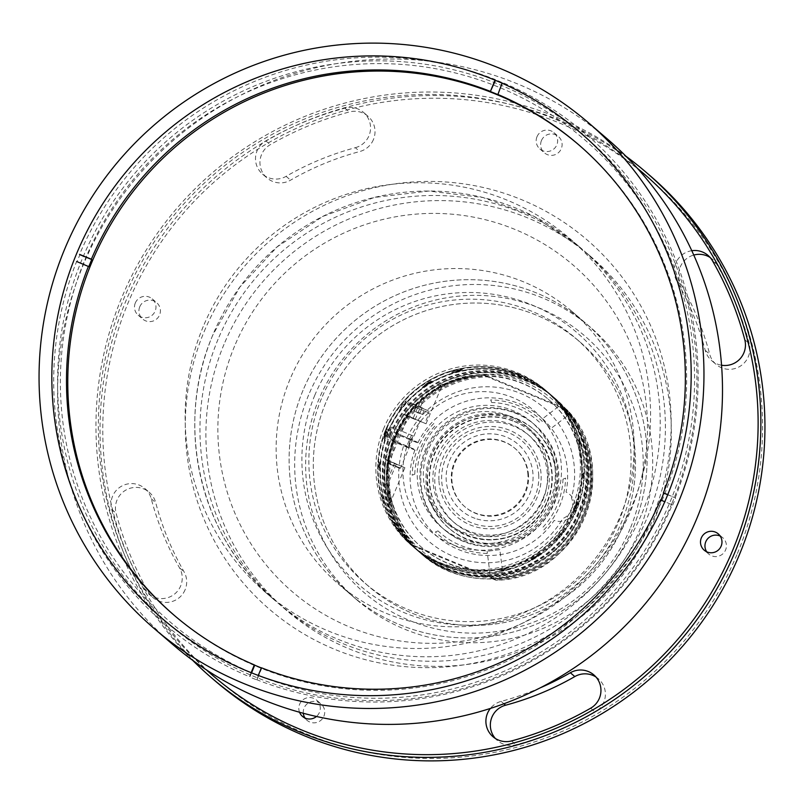 <?xml version="1.0" encoding="UTF-8"?>
<svg xmlns="http://www.w3.org/2000/svg" width="804" height="804" viewBox="0 0 804 804"><rect width="100%" height="100%" fill="white"/><g stroke="black" fill="none" stroke-linecap="round" stroke-linejoin="round"><path stroke-width="0.6" stroke-dasharray="4.02 3.01" d="M254.838 674.114A317.942 316.495 -49.3 0 0 669.913 502.329A317.942 316.495 -49.3 0 0 500.118 87.736A317.942 316.495 -49.3 0 0 85.043 259.521A317.942 316.495 -49.3 0 0 254.838 674.114M185.101 589.774A20.512 20.422 130.7 0 1 148.469 592.176A328.203 326.705 130.7 0 1 116.118 513.183A20.512 20.422 130.7 0 1 149.273 492.319A20.512 20.422 130.7 0 1 155.695 502.58A287.179 285.872 -49.3 0 0 183.995 571.704A20.512 20.422 130.7 0 1 185.101 589.774M144.027 588.357A20.512 20.422 -49.3 0 0 180.659 585.955A20.512 20.422 -49.3 0 0 179.553 567.885A287.179 285.872 130.7 0 1 151.242 498.751A20.512 20.422 -49.3 0 0 120.62 486.742A20.512 20.422 -49.3 0 0 111.676 509.354A328.203 326.705 -49.3 0 0 144.027 588.357L148.469 592.176M373.428 139.574A20.512 20.422 130.7 0 1 359.77 151.524A287.179 285.872 -49.3 0 0 290.556 180.166A20.512 20.422 130.7 0 1 267.039 177.985A20.512 20.422 130.7 0 1 270.255 144.7A328.203 326.705 130.7 0 1 349.348 111.967A20.512 20.422 130.7 0 1 373.428 139.574M355.318 147.695A20.512 20.422 -49.3 0 0 363.478 112.369A20.512 20.422 -49.3 0 0 344.896 108.148A328.203 326.705 -49.3 0 0 265.812 140.881A20.512 20.422 -49.3 0 0 262.586 174.166A20.512 20.422 -49.3 0 0 286.113 176.337A287.179 285.872 130.7 0 1 355.318 147.695L359.77 151.524M710.123 257.481A20.512 20.422 130.7 0 1 716.887 264.556A328.203 326.705 130.7 0 1 749.238 343.549A20.512 20.422 130.7 0 1 716.083 364.413A20.512 20.422 130.7 0 1 709.671 354.152A287.179 285.872 -49.3 0 0 681.36 285.028A20.512 20.422 130.7 0 1 693.762 255.059M691.792 250.707A20.512 20.422 -49.3 0 0 676.908 281.209A287.179 285.872 130.7 0 1 705.219 350.333A20.512 20.422 -49.3 0 0 721.56 365.227M720.213 536.087A10.774 10.723 130.7 0 1 725.59 549.966A10.774 10.723 130.7 0 1 706.706 551.795M595.955 676.998A20.512 20.422 130.7 0 1 595.101 712.032A328.203 326.705 130.7 0 1 516.007 744.765A20.512 20.422 130.7 0 1 495.344 738.474M303.309 713.279A10.774 10.723 130.7 0 1 321.007 703.932A10.774 10.723 130.7 0 1 323.901 716.213A10.774 10.723 130.7 0 1 305.017 718.042M299.55 712.254A10.774 10.723 130.7 0 1 316.565 700.103A10.774 10.723 130.7 0 1 316.444 716.485M736.906 554.67A330.766 329.258 130.7 0 1 305.088 733.379A330.766 329.258 130.7 0 1 128.449 302.063A330.766 329.258 130.7 0 1 560.267 123.354A330.766 329.258 130.7 0 1 736.906 554.67M649.763 175.413A333.328 331.811 -49.3 0 0 125.906 300.927A333.328 331.811 -49.3 0 0 215.231 680.998M192.598 660.265A333.328 331.811 130.7 0 1 121.826 297.42A333.328 331.811 130.7 0 1 625.864 156.157M637.371 168.287A330.766 329.258 -49.3 0 0 123.997 298.244A330.766 329.258 -49.3 0 0 206.316 669.822M541.464 140.529A10.774 10.723 130.7 0 1 558.388 136.469A10.774 10.723 130.7 0 1 561.272 148.75A10.774 10.723 130.7 0 1 544.348 152.8A10.774 10.723 130.7 0 1 541.464 140.529M537.012 136.7A10.774 10.723 130.7 0 1 553.936 132.65A10.774 10.723 130.7 0 1 556.82 144.921A10.774 10.723 130.7 0 1 539.896 148.981A10.774 10.723 130.7 0 1 537.012 136.7M139.765 306.766A10.774 10.723 130.7 0 1 156.7 302.706A10.774 10.723 130.7 0 1 159.584 314.987A10.774 10.723 130.7 0 1 142.66 319.047A10.774 10.723 130.7 0 1 139.765 306.766M135.323 302.937A10.774 10.723 130.7 0 1 152.247 298.887A10.774 10.723 130.7 0 1 155.132 311.168A10.774 10.723 130.7 0 1 138.208 315.218A10.774 10.723 130.7 0 1 135.323 302.937M203.241 326.524A233.331 232.266 -49.3 0 0 265.762 592.578A233.331 232.266 -49.3 0 0 632.457 504.721A233.331 232.266 -49.3 0 0 569.935 238.667A233.331 232.266 -49.3 0 0 203.241 326.524M607.311 138.931A333.328 331.811 -49.3 0 0 83.455 264.446A333.328 331.811 -49.3 0 0 172.78 644.517M672.043 503.113A320.505 319.047 -49.3 0 0 586.166 137.665A320.505 319.047 -49.3 0 0 82.46 258.345A320.505 319.047 -49.3 0 0 168.348 623.803A320.505 319.047 -49.3 0 0 672.043 503.113M540.378 687.772A287.179 285.872 130.7 0 1 501.143 701.389A20.512 20.422 -49.3 0 0 490.38 708.435M234.577 346.122A215.382 214.397 -49.3 0 0 349.599 626.979A215.382 214.397 -49.3 0 0 630.778 510.61A215.382 214.397 -49.3 0 0 515.756 229.753A215.382 214.397 -49.3 0 0 234.577 346.122M224.004 344.373A233.331 232.266 -49.3 0 0 286.525 610.417A233.331 232.266 -49.3 0 0 653.22 522.56A233.331 232.266 -49.3 0 0 590.699 256.506A233.331 232.266 -49.3 0 0 224.004 344.373M218.065 339.268A233.331 232.266 -49.3 0 0 280.596 605.322A233.331 232.266 -49.3 0 0 647.29 517.464A233.331 232.266 -49.3 0 0 584.759 251.411A233.331 232.266 -49.3 0 0 218.065 339.268M290.063 379.136A179.483 178.669 -49.3 0 0 338.152 583.794A179.483 178.669 -49.3 0 0 620.226 516.208A179.483 178.669 -49.3 0 0 572.136 311.56A179.483 178.669 -49.3 0 0 290.063 379.136M303.038 390.292A179.483 178.669 -49.3 0 0 351.127 594.95A179.483 178.669 -49.3 0 0 633.2 527.364A179.483 178.669 -49.3 0 0 585.111 322.705A179.483 178.669 -49.3 0 0 303.038 390.292A179.483 178.669 -49.3 0 0 351.127 594.95A179.483 178.669 -49.3 0 0 633.2 527.364A179.483 178.669 -49.3 0 0 585.111 322.705A179.483 178.669 -49.3 0 0 303.038 390.292M308.595 395.076A179.483 178.669 -49.3 0 0 356.695 599.724A179.483 178.669 -49.3 0 0 638.768 532.137A179.483 178.669 -49.3 0 0 590.669 327.489A179.483 178.669 -49.3 0 0 308.595 395.076M630.075 528.861A169.232 168.458 130.7 0 1 409.146 620.296A169.232 168.458 130.7 0 1 318.766 399.628A169.232 168.458 130.7 0 1 539.695 308.193A169.232 168.458 130.7 0 1 630.075 528.861M325.841 402.563A161.534 160.8 -49.3 0 0 412.11 613.201A161.534 160.8 -49.3 0 0 622.999 525.927A161.534 160.8 -49.3 0 0 536.73 315.289A161.534 160.8 -49.3 0 0 325.841 402.563A161.534 160.8 -49.3 0 0 369.126 586.749A161.534 160.8 -49.3 0 0 622.999 525.927A161.534 160.8 -49.3 0 0 579.714 341.74A161.534 160.8 -49.3 0 0 325.841 402.563M314.826 395.186A166.669 165.905 -49.3 0 0 403.829 612.517A166.669 165.905 -49.3 0 0 621.412 522.469A166.669 165.905 -49.3 0 0 532.409 305.138A166.669 165.905 -49.3 0 0 314.826 395.186M578.79 144.851A310.254 308.837 130.7 0 1 579.443 145.413A310.254 308.837 130.7 0 1 663.26 497.535A310.254 308.837 130.7 0 1 174.991 615.995A310.254 308.837 130.7 0 1 174.347 615.432M251.562 672.847L249.833 677.048A323.077 321.6 -49.3 0 0 256.928 679.953L261.802 668.094A310.254 308.837 130.7 0 1 261.37 667.933M258.275 675.45L256.928 679.953M256.556 679.631A323.077 321.6 -49.3 0 0 672.295 504.791L664.797 501.726M660.476 499.967L672.295 504.791M672.667 505.113A323.077 321.6 -49.3 0 0 675.591 497.998L667.702 494.772M667.762 494.631L675.591 497.998M251.129 672.677L249.461 676.737A323.077 321.6 -49.3 0 1 76.621 261.491L88.812 266.637M495.023 80.189L495.284 79.546A323.077 321.6 -49.3 0 0 79.546 254.386L79.918 254.697A323.077 321.6 -49.3 0 0 76.993 261.813M495.284 79.546L495.445 80.37M497.867 94.611L502.751 82.762A323.077 321.6 -49.3 0 0 495.656 79.857M502.058 83.214L502.751 82.762M675.229 497.676A323.077 321.6 -49.3 0 0 502.379 82.44M476.883 518.952A43.587 43.386 -49.3 0 0 531.183 489.837A43.587 43.386 -49.3 0 0 502.329 435.637A43.587 43.386 -49.3 0 0 448.039 464.752A43.587 43.386 -49.3 0 0 476.883 518.952M538.7 474.631A48.712 48.491 130.7 0 1 493.164 526.329A48.712 48.491 130.7 0 1 441.708 480.993A48.712 48.491 130.7 0 1 487.244 429.286A48.712 48.491 130.7 0 1 538.7 474.631M438.964 481.003A51.285 51.044 -49.3 0 0 493.133 528.72A51.285 51.044 -49.3 0 0 541.072 474.3A51.285 51.044 -49.3 0 0 486.902 426.582A51.285 51.044 -49.3 0 0 438.964 481.003M527.937 474.822A38.461 38.29 -49.3 0 0 472.631 443.004A38.461 38.29 -49.3 0 0 464.581 506.5A38.461 38.29 -49.3 0 0 527.937 474.822M528.499 475.295A38.461 38.29 -49.3 0 0 473.184 443.486A38.461 38.29 -49.3 0 0 465.134 506.982A38.461 38.29 -49.3 0 0 528.499 475.295M321.399 398.734A161.534 160.8 -49.3 0 0 364.684 582.93A161.534 160.8 -49.3 0 0 618.547 522.097A161.534 160.8 -49.3 0 0 575.262 337.911A161.534 160.8 -49.3 0 0 321.399 398.734M383.789 428.271A102.56 102.098 -49.3 0 0 411.276 545.212A102.56 102.098 -49.3 0 0 572.458 506.59A102.56 102.098 -49.3 0 0 544.981 389.649A102.56 102.098 -49.3 0 0 383.789 428.271M385.649 429.859A102.56 102.098 -49.3 0 0 413.135 546.8A102.56 102.098 -49.3 0 0 574.317 508.188A102.56 102.098 -49.3 0 0 546.831 391.236A102.56 102.098 -49.3 0 0 385.649 429.859M428.693 383.347L424.984 385.015L428.693 383.347M385.769 433.446L384.282 436.512L385.297 432.793A102.56 102.098 -49.3 0 1 385.709 431.758L386.101 430.974L386.583 431.386A102.56 102.098 -49.3 0 0 385.769 433.446M534.921 557.835L538.057 555.675L534.921 557.835M576.518 506.6L577.453 503.063L575.905 506.319A102.56 102.098 -49.3 0 1 575.493 507.344L575.694 508.651A102.56 102.098 -49.3 0 0 576.518 506.6M394.432 525.143L396.332 528.027A102.56 102.098 -49.3 0 0 396.462 528.208L398.322 530.127A102.56 102.098 -49.3 0 0 399.789 532.147L399.839 532.188A102.56 102.098 -49.3 0 1 395.076 525.233L395.025 525.183A102.56 102.098 -49.3 0 0 396.372 527.283L395.166 526.238A102.56 102.098 -49.3 0 1 393.829 524.158L393.779 524.118A102.56 102.098 -49.3 0 0 394.432 525.143M381.377 495.063L382.252 498.43A102.56 102.098 -49.3 0 0 382.312 498.641L383.89 500.691A102.56 102.098 -49.3 0 0 384.644 503.073L384.694 503.123A102.56 102.098 -49.3 0 1 382.382 495.003L382.332 494.952A102.56 102.098 -49.3 0 0 382.945 497.374L383.136 498.269L382.071 497.354L381.749 496.329A102.56 102.098 -49.3 0 1 381.136 493.927L381.086 493.887A102.56 102.098 -49.3 0 0 381.377 495.063M378.965 465.114L378.955 464.089A102.56 102.098 -49.3 0 1 379.116 461.828L379.066 461.787A102.56 102.098 -49.3 0 0 378.975 462.853L378.734 466.24A102.56 102.098 -49.3 0 0 378.724 466.451L379.538 468.159A102.56 102.098 -49.3 0 0 379.498 470.42L379.599 470.461A102.51 102.048 -49.3 0 1 379.96 462.511L379.91 462.471A102.51 102.048 -49.3 0 0 379.739 464.722L379.629 465.647L379.006 464.089A102.51 102.048 -49.3 0 1 379.166 461.838L379.116 461.787A102.51 102.048 -49.3 0 0 379.026 462.853L378.784 466.24A102.51 102.048 -49.3 0 0 378.774 466.461L379.588 468.159A102.51 102.048 -49.3 0 0 379.548 470.42A102.56 102.098 -49.3 0 1 379.91 462.511L379.86 462.461A102.56 102.098 -49.3 0 0 379.689 464.722L379.578 465.637L378.965 465.114M378.332 465.476L378.372 466.923L378.332 465.476M383.629 438.381L385.196 435.105L384.453 439.547A102.56 102.098 -49.3 0 0 384.262 440.14L384.312 440.19A102.56 102.098 -49.3 0 1 385.216 437.456L385.83 433.456L384.332 436.522L385.347 432.803A102.51 102.048 -49.3 0 1 385.749 431.778L386.151 430.994L386.634 431.406A102.51 102.048 -49.3 0 0 385.809 433.456A102.56 102.098 -49.3 0 1 386.644 431.436L386.895 432.773A102.56 102.098 -49.3 0 0 386.674 433.336L386.774 433.396A102.51 102.048 -49.3 0 1 388.613 429.034L388.563 428.994A102.51 102.048 -49.3 0 0 388.322 429.537L387.9 430.311L386.835 429.386L387.126 428.512A102.51 102.048 -49.3 0 1 387.377 427.969L387.317 427.919A102.56 102.098 -49.3 0 0 387.086 428.492L386.784 429.366L387.85 430.291L388.272 429.517A102.56 102.098 -49.3 0 1 388.513 428.974L388.573 429.014A102.56 102.098 -49.3 0 0 386.734 433.376A102.51 102.048 -49.3 0 1 386.945 432.793L386.684 431.457A102.51 102.048 -49.3 0 0 385.88 433.477L385.267 437.476A102.51 102.048 -49.3 0 0 384.362 440.2L384.312 440.16A102.51 102.048 -49.3 0 1 384.503 439.567L385.247 435.115L383.679 438.401L385.036 433.416L383.629 438.381M387.327 427.949L387.277 427.899A102.56 102.098 -49.3 0 0 384.995 433.396A102.51 102.048 -49.3 0 1 387.317 427.919M404.724 403.487L404.161 404.261A102.56 102.098 -49.3 0 0 403.819 404.673L403.909 404.754A102.51 102.048 -49.3 0 1 406.874 401.387L406.824 401.347A102.56 102.098 -49.3 0 0 403.869 404.724A102.51 102.048 -49.3 0 1 404.201 404.301L404.764 403.518L404.241 403.065L401.698 405.739L400.623 407.507L401.126 407.94L401.779 407.236A102.51 102.048 -49.3 0 1 402.111 406.824L402.171 406.864A102.51 102.048 -49.3 0 0 399.437 410.432L399.347 410.352A102.56 102.098 -49.3 0 1 399.658 409.919L399.699 408.683L403.96 402.824A102.56 102.098 -49.3 0 1 404.1 402.653L405.467 401.196A102.56 102.098 -49.3 0 1 405.99 400.633L406.05 400.673A102.56 102.098 -49.3 0 0 405.427 401.357L405.718 402.362L406.422 401.698A102.56 102.098 -49.3 0 1 406.784 401.307L406.834 401.357A102.51 102.048 -49.3 0 0 406.462 401.739L405.759 402.402L405.467 401.387A102.51 102.048 -49.3 0 1 406.08 400.714L406.03 400.663A102.51 102.048 -49.3 0 0 405.507 401.236L404.141 402.693A102.51 102.048 -49.3 0 0 404 402.854L399.739 408.713L399.699 409.95A102.51 102.048 -49.3 0 0 399.387 410.382A102.56 102.098 -49.3 0 1 402.131 406.834L402.07 406.794A102.56 102.098 -49.3 0 0 401.739 407.206L401.085 407.909L400.583 407.477L401.658 405.708L404.201 403.035L404.724 403.487M428.914 383.297L432.09 381.126L424.844 384.895L430.964 381.086L426.813 383.287L422.623 387.116A102.56 102.098 -49.3 0 0 422.211 387.407L428.914 383.297M457.406 371.358L463.024 369.418L455.617 370.322L451.325 371.9L455.928 370.302L461.074 369.8L451.959 372.443L457.406 371.358M521.766 376.352A102.56 102.098 -49.3 0 0 415.356 548.72A102.56 102.098 -49.3 0 0 569.162 524.449A102.56 102.098 -49.3 0 0 521.766 376.352M519.545 374.443A102.56 102.098 -49.3 0 0 413.135 546.8A102.56 102.098 -49.3 0 0 566.941 522.54A102.56 102.098 -49.3 0 0 519.545 374.443M519.344 374.915A102.048 101.585 -49.3 0 0 386.121 430.06A102.048 101.585 -49.3 0 0 440.612 563.122A102.048 101.585 -49.3 0 0 573.845 507.987A102.048 101.585 -49.3 0 0 519.344 374.915M506.319 569.925L499.374 570.719L509.223 567.614L501.324 570.337L506.359 569.855L511.022 568.187L506.319 569.925M534.811 557.986L531.193 559.775L537.554 555.242L531.374 559.011L540.67 553.785A102.56 102.098 -49.3 0 0 541.082 553.504L534.811 557.986M558.73 537.564L559.423 536.891A102.56 102.098 -49.3 0 0 559.765 536.479L559.815 536.529A102.56 102.098 -49.3 0 1 556.85 539.886L556.8 539.846A102.56 102.098 -49.3 0 0 557.152 539.454L557.745 538.69L556.68 538.529A102.56 102.098 -49.3 0 1 556.056 539.213L556.006 539.162A102.56 102.098 -49.3 0 0 556.529 538.59L557.815 537.072A102.56 102.098 -49.3 0 0 557.966 536.901L562.8 531.534L563.282 531.946L563.916 531.233A102.56 102.098 -49.3 0 0 564.237 530.801L564.287 530.851A102.56 102.098 -49.3 0 1 561.564 534.409L561.504 534.358A102.56 102.098 -49.3 0 0 561.845 533.946L562.378 533.132L561.865 532.7L560.408 534.147L558.207 537.112L558.73 537.564M578.076 501.153L577.171 505.012L579.131 501.606A102.56 102.098 -49.3 0 0 579.322 501.013L579.372 501.063A102.56 102.098 -49.3 0 1 578.468 503.786L576.558 506.671A102.56 102.098 -49.3 0 1 575.754 508.701L576.287 509.153L576.679 508.379A102.56 102.098 -49.3 0 0 576.9 507.816L576.96 507.867A102.56 102.098 -49.3 0 1 575.121 512.228L575.061 512.188A102.56 102.098 -49.3 0 0 575.312 511.635L575.604 510.761L574.538 509.847L574.116 510.61A102.56 102.098 -49.3 0 1 573.875 511.163L573.825 511.113A102.56 102.098 -49.3 0 0 576.106 505.615L578.076 501.153M582.729 473.506L582.749 474.953L582.729 473.506M583.272 474.883L583.151 475.797A102.56 102.098 -49.3 0 1 582.99 478.058L582.93 478.008A102.56 102.098 -49.3 0 0 583.021 476.933L583.161 473.455A102.56 102.098 -49.3 0 0 583.161 473.244L583.955 473.918L584.046 473.003A102.56 102.098 -49.3 0 0 584.086 470.732L584.136 470.782A102.56 102.098 -49.3 0 1 583.774 478.732L583.724 478.692A102.56 102.098 -49.3 0 0 583.885 476.43L583.272 474.883M579.714 443.949L578.739 440.491A102.56 102.098 -49.3 0 0 578.669 440.28L579.915 441.346L579.694 440.461A102.56 102.098 -49.3 0 0 578.94 438.079L578.991 438.12A102.56 102.098 -49.3 0 1 581.302 446.25L581.252 446.2A102.56 102.098 -49.3 0 0 580.639 443.778L579.252 441.858L579.453 442.783A102.56 102.098 -49.3 0 1 580.056 445.175L580.006 445.135A102.56 102.098 -49.3 0 0 579.714 443.949M566.669 413.879L564.649 410.894A102.56 102.098 -49.3 0 0 564.529 410.713L565.262 411.025A102.56 102.098 -49.3 0 0 563.795 409.005L563.845 409.055A102.56 102.098 -49.3 0 1 568.609 416.02L568.559 415.969A102.56 102.098 -49.3 0 0 567.212 413.869L566.036 412.874A102.56 102.098 -49.3 0 1 567.373 414.944L567.312 414.904A102.56 102.098 -49.3 0 0 566.669 413.879M521.575 376.835A102.048 101.585 -49.3 0 0 388.342 431.969A102.048 101.585 -49.3 0 0 442.843 565.041A102.048 101.585 -49.3 0 0 576.066 509.897A102.048 101.585 -49.3 0 0 521.575 376.835M451.969 372.493L463.034 369.468L455.627 370.373L451.335 371.95L455.938 370.353L461.084 369.85L451.969 372.493M428.713 383.397L425.014 385.056L428.713 383.397M425.427 385.417L432.12 381.166L424.954 385.015L430.994 381.126L426.844 383.337L422.653 387.156A102.51 102.048 -49.3 0 0 422.241 387.448L425.427 385.417M534.901 557.785L538.027 555.634L534.901 557.785M538.087 555.675L531.173 559.735L537.524 555.202L531.354 558.961L540.64 553.745A102.51 102.048 -49.3 0 0 541.052 553.453L538.087 555.675M576.468 506.58L577.403 503.043L575.855 506.299A102.51 102.048 -49.3 0 1 575.453 507.334L575.654 508.63A102.51 102.048 -49.3 0 0 576.468 506.58M576.056 505.595L578.026 501.143L577.121 504.992L579.081 501.595A102.51 102.048 -49.3 0 0 579.272 501.003L579.322 501.043A102.51 102.048 -49.3 0 1 578.418 503.776L576.508 506.661A102.51 102.048 -49.3 0 1 575.704 508.681L576.237 509.133L576.639 508.359A102.51 102.048 -49.3 0 0 576.86 507.806L576.91 507.847A102.51 102.048 -49.3 0 1 575.071 512.208L575.021 512.158A102.51 102.048 -49.3 0 0 575.262 511.615L575.563 510.741L574.488 509.826L574.076 510.59A102.51 102.048 -49.3 0 1 573.825 511.143L573.775 511.093A102.51 102.048 -49.3 0 0 576.056 505.595M556.81 539.856A102.51 102.048 -49.3 0 0 559.785 536.489L559.725 536.449A102.51 102.048 -49.3 0 1 559.383 536.851L558.69 537.534L558.167 537.082L560.368 534.107L561.825 532.67L562.338 533.102L561.805 533.916A102.51 102.048 -49.3 0 1 561.463 534.328L561.524 534.379A102.51 102.048 -49.3 0 0 564.247 530.821L564.197 530.771A102.51 102.048 -49.3 0 1 563.875 531.203L563.242 531.916L562.76 531.504L557.926 536.871A102.51 102.048 -49.3 0 1 557.775 537.042L556.489 538.559A102.51 102.048 -49.3 0 1 555.966 539.122L556.016 539.172A102.51 102.048 -49.3 0 0 556.639 538.499L557.705 538.65L557.122 539.414A102.51 102.048 -49.3 0 1 556.76 539.806L556.81 539.856M583.835 475.405L583.222 474.883L583.101 475.797A102.51 102.048 -49.3 0 1 582.94 478.048L582.88 478.008A102.51 102.048 -49.3 0 0 582.96 476.933L583.101 473.455A102.51 102.048 -49.3 0 0 583.111 473.244L583.905 473.918L583.995 472.993A102.51 102.048 -49.3 0 0 584.036 470.732L584.086 470.782A102.51 102.048 -49.3 0 1 583.724 478.732L583.674 478.681A102.51 102.048 -49.3 0 0 583.835 476.43L583.835 475.405M381.136 493.877A102.51 102.048 -49.3 0 0 381.428 495.053L382.302 498.41A102.51 102.048 -49.3 0 0 382.362 498.631L383.94 500.681A102.51 102.048 -49.3 0 0 384.694 503.063L384.744 503.113A102.51 102.048 -49.3 0 1 382.433 494.993L382.382 494.942A102.51 102.048 -49.3 0 0 382.995 497.364L383.186 498.259L382.121 497.334L381.799 496.309A102.51 102.048 -49.3 0 1 381.186 493.917L381.136 493.877M579.955 445.145A102.51 102.048 -49.3 0 0 579.664 443.959L578.689 440.512A102.51 102.048 -49.3 0 0 578.629 440.301L579.865 441.356L579.644 440.471A102.51 102.048 -49.3 0 0 578.89 438.09L578.94 438.14A102.51 102.048 -49.3 0 1 581.252 446.26L581.202 446.21A102.51 102.048 -49.3 0 0 580.588 443.788L579.202 441.878L579.403 442.793A102.51 102.048 -49.3 0 1 580.016 445.185L579.955 445.145M511.002 568.137L506.309 569.875L499.364 570.669L509.213 567.564L501.314 570.287L506.349 569.805L511.002 568.137M393.819 524.087A102.51 102.048 -49.3 0 0 394.473 525.112L396.372 527.997A102.51 102.048 -49.3 0 0 396.503 528.178L398.362 530.097A102.51 102.048 -49.3 0 0 399.829 532.117L399.889 532.158A102.51 102.048 -49.3 0 1 395.116 525.203L395.065 525.153A102.51 102.048 -49.3 0 0 396.412 527.253L395.206 526.208A102.51 102.048 -49.3 0 1 393.88 524.138L393.819 524.087M567.272 414.924A102.51 102.048 -49.3 0 0 566.619 413.899L564.609 410.924A102.51 102.048 -49.3 0 0 564.488 410.743L565.222 411.055A102.51 102.048 -49.3 0 0 563.745 409.045L563.805 409.085A102.51 102.048 -49.3 0 1 568.569 416.04L568.518 416A102.51 102.048 -49.3 0 0 567.162 413.899L565.996 412.904A102.51 102.048 -49.3 0 1 567.322 414.975L567.272 414.924M389.628 433.286L391.809 427.045L388.704 432.492L386.895 438.883L389.628 433.286M409.929 441.296L413.085 435.879L408.171 447.717L409.929 441.296M502.721 572.498L490.028 574.146L502.741 572.528L499.827 549.634L487.134 551.283L499.817 549.614M390.282 433.838A102.56 102.098 -49.3 0 0 417.768 550.79A102.56 102.098 -49.3 0 0 578.95 512.168A102.56 102.098 -49.3 0 0 551.464 395.226A102.56 102.098 -49.3 0 0 390.282 433.838M387.87 431.768A102.56 102.098 -49.3 0 0 415.356 548.72A102.56 102.098 -49.3 0 0 576.538 510.098A102.56 102.098 -49.3 0 0 549.062 393.156A102.56 102.098 -49.3 0 0 387.87 431.768M568.639 414.924L560.901 404.774L568.669 414.934L550.308 428.994L542.509 418.814L560.88 404.754M542.539 418.834L550.278 428.984M490.028 574.146L487.134 551.283M395.558 436.281A97.435 96.993 -49.3 0 0 421.668 547.373A97.435 96.993 -49.3 0 0 574.79 510.691A97.435 96.993 -49.3 0 0 548.68 399.588A97.435 96.993 -49.3 0 0 395.558 436.281M394.995 435.798A97.435 96.993 -49.3 0 0 421.105 546.901A97.435 96.993 -49.3 0 0 574.237 510.208A97.435 96.993 -49.3 0 0 548.127 399.116A97.435 96.993 -49.3 0 0 394.995 435.798M390.834 434.321A102.56 102.098 -49.3 0 0 418.321 551.263A102.56 102.098 -49.3 0 0 579.503 512.65A102.56 102.098 -49.3 0 0 552.026 395.699A102.56 102.098 -49.3 0 0 390.834 434.321M422.613 448.009A69.234 68.913 -49.3 0 0 459.576 538.278A69.234 68.913 -49.3 0 0 549.956 500.872A69.234 68.913 -49.3 0 0 512.992 410.603A69.234 68.913 -49.3 0 0 422.613 448.009M409.095 440.582A79.485 79.124 -49.3 0 0 451.546 544.228A79.485 79.124 -49.3 0 0 555.313 501.284A79.485 79.124 -49.3 0 0 512.872 397.638A79.485 79.124 -49.3 0 0 409.095 440.582M543.273 497.847A62.561 62.28 -49.3 0 0 526.509 426.512A62.561 62.28 -49.3 0 0 428.18 450.069A62.561 62.28 -49.3 0 0 444.954 521.404A62.561 62.28 -49.3 0 0 543.273 497.847M547.353 501.354A62.561 62.28 -49.3 0 0 530.59 430.019A62.561 62.28 -49.3 0 0 432.261 453.577A62.561 62.28 -49.3 0 0 449.024 524.911A62.561 62.28 -49.3 0 0 547.353 501.354M426.13 451.034A69.234 68.913 -49.3 0 0 463.104 541.303A69.234 68.913 -49.3 0 0 553.484 503.897A69.234 68.913 -49.3 0 0 516.51 413.628A69.234 68.913 -49.3 0 0 426.13 451.034M514.289 421.356A61.536 61.255 130.7 0 1 542.72 510.218A61.536 61.255 130.7 0 1 450.441 524.771A61.536 61.255 130.7 0 1 514.289 421.356M514.66 421.678A61.536 61.255 130.7 0 1 543.092 510.53A61.536 61.255 130.7 0 1 450.803 525.092A61.536 61.255 130.7 0 1 514.66 421.678M494.47 578.92L412.231 544.78A102.56 102.098 130.7 0 1 483.435 374.543L484.963 375.85A102.56 102.098 -49.3 0 0 413.748 546.087L412.231 544.78C354.775 486.159 401.206 375.166 483.435 374.543L565.674 408.683A102.56 102.098 130.7 0 1 494.47 578.92L495.988 580.227A102.56 102.098 -49.3 0 0 567.202 409.99L565.674 408.683M413.748 546.087L416.04 547.072A101.535 101.073 130.7 0 1 487.244 376.835L565.061 409.135A101.535 101.073 130.7 0 1 493.847 579.372L416.04 547.072M493.847 579.372L495.988 580.227C578.217 579.604 624.648 468.611 567.202 409.99L565.061 409.135M414.774 474.159L412.181 475.234A76.923 76.571 130.7 0 1 433.848 423.417L434.914 426.009A74.36 74.018 130.7 0 0 414.774 474.159M562.991 479.174L565.584 478.109A76.923 76.571 130.7 0 1 543.906 529.916L542.841 527.334A74.36 74.018 130.7 0 0 562.991 479.174M438.009 530.901L435.416 531.977A76.923 76.571 130.7 0 0 487.093 553.433L486.038 550.841A74.36 74.018 130.7 0 1 438.009 530.901M491.716 402.502L490.661 399.91A76.923 76.571 130.7 0 1 542.338 421.366L539.745 422.442A74.36 74.018 130.7 0 0 491.716 402.502M515.585 412.834A69.234 68.913 130.7 0 1 552.559 503.103A69.234 68.913 130.7 0 1 462.179 540.509A69.234 68.913 130.7 0 1 425.205 450.23A69.234 68.913 130.7 0 1 515.585 412.834M487.244 376.835L484.963 375.85M516.037 418.361A65.124 64.833 130.7 0 1 546.137 512.409A65.124 64.833 130.7 0 1 448.471 527.816A65.124 64.833 130.7 0 1 516.037 418.361M517.153 419.326A65.124 64.833 130.7 0 1 547.253 513.364A65.124 64.833 130.7 0 1 449.577 528.771A65.124 64.833 130.7 0 1 517.153 419.326M469.878 532.338A57.436 57.174 130.7 0 1 443.336 449.406A57.436 57.174 130.7 0 1 529.464 435.818A57.436 57.174 130.7 0 1 469.878 532.338M468.018 530.751A57.436 57.174 130.7 0 1 441.476 447.818A57.436 57.174 130.7 0 1 527.615 434.23A57.436 57.174 130.7 0 1 468.018 530.751M406.452 416.01A102.56 102.098 130.7 0 1 424.602 397.015L442.612 384.181L434.793 387.307L422.753 395.417A102.56 102.098 -49.3 0 0 404.603 414.412L406.452 416.01L426.05 423.768L404.603 414.412M393.94 432.14L397.035 434.381L418.683 443.336L417.276 442.12L393.94 432.14A102.56 102.098 130.7 0 1 553.584 397.035A102.56 102.098 130.7 0 1 581.061 513.987A102.56 102.098 130.7 0 1 419.879 552.599A102.56 102.098 130.7 0 1 390.975 439.235L414.301 449.215L415.718 450.421L393.055 441.014L390.975 439.235L391.849 439.557L394.814 432.472L393.94 432.14C405.256 408.452 422.914 391.307 446.903 380.704C485.646 365.9 521.203 371.347 553.584 397.035L555.654 398.824A102.56 102.098 -49.3 0 0 396.02 433.919M407.085 437.567A88.209 87.807 130.7 0 1 571.443 497.857A15.387 15.316 -49.3 0 1 562.82 518.469A88.209 87.807 130.7 0 1 404.121 444.652M406.864 438.21L405.759 437.255L406.864 438.21M414.844 450.099A78.973 78.611 -49.3 0 0 554.197 520.429A15.387 15.316 -49.3 0 0 573.785 511.917A15.387 15.316 -49.3 0 0 566.056 492.068A78.973 78.611 -49.3 0 0 417.809 443.004M403.729 445.155L402.965 444.501L403.729 445.155M414.784 419.296L413.668 418.341L414.784 419.296M385.99 459.496L404.894 467.697L387.478 460.772A102.56 102.098 130.7 0 0 386.724 486.983L389.518 504.47L385.237 485.706A102.56 102.098 -49.3 0 1 385.99 459.496L387.478 460.772M400.271 465.747L390.603 461.737L400.271 465.747M424.874 423.266L403.578 414.372L424.874 423.276L429.195 412.924L407.909 404.02L429.195 412.924L429.276 411.919C433.095 412.764 404.452 398.804 407.909 404.02L403.578 414.372M421.859 407.96L413.708 404.713L424.633 409.276L421.859 407.96L419.678 413.155L414.221 410.874L416.392 405.678M416.482 406.04L414.311 411.246L419.768 413.527L422.462 414.482L424.633 409.276M422.462 414.482L419.678 413.155M419.768 413.527L421.949 408.321M399.889 468.38L389.005 463.838L400.553 468.109L388.724 463.164L400.553 468.109L420.14 421.296L408.311 416.341L420.14 421.286M389.005 463.838L388.724 463.164L408.311 416.341M705.219 350.333L709.671 354.152M590.649 708.203L595.101 712.032M642.094 513.002A233.331 232.266 -49.3 0 0 579.573 246.949A233.331 232.266 -49.3 0 0 212.879 334.806A233.331 232.266 -49.3 0 0 275.4 600.859A233.331 232.266 -49.3 0 0 642.094 513.002M204.186 331.529A243.582 242.476 130.7 0 1 522.188 199.925A243.582 242.476 130.7 0 1 652.275 517.555A243.582 242.476 130.7 0 1 334.273 649.16A243.582 242.476 130.7 0 1 204.186 331.529M501.143 701.389L503.907 703.771M511.555 740.936L516.007 744.765M744.785 339.73L749.238 343.549M676.908 281.209L681.36 285.028M712.434 260.727L716.887 264.556M344.896 108.148L349.348 111.967M286.113 176.337L290.556 180.166M265.812 140.881L270.255 144.7M179.553 567.885L183.995 571.704M151.242 498.751L155.695 502.58M111.676 509.354L116.118 513.183M391.769 435.115A102.56 102.098 -49.3 0 0 419.246 552.067A102.56 102.098 -49.3 0 0 580.438 513.444A102.56 102.098 -49.3 0 0 552.951 396.493A102.56 102.098 -49.3 0 0 391.769 435.115M578.257 512.62A99.997 99.545 130.7 0 1 447.707 566.649A99.997 99.545 130.7 0 1 394.312 436.25A99.997 99.545 130.7 0 1 524.861 382.232A99.997 99.545 130.7 0 1 578.257 512.62M492.179 577.945A101.535 101.073 -49.3 0 0 563.393 407.698M485.576 375.398A101.535 101.073 -49.3 0 0 414.372 545.635M583.141 515.766A102.56 102.098 -49.3 0 0 555.654 398.824C583.644 424.472 594.94 456.149 589.563 493.847C586.347 511.736 578.96 527.705 567.413 541.765C531.575 586.629 461.154 590.528 421.949 554.388A102.56 102.098 -49.3 0 0 583.141 515.766M397.035 434.381L394.071 441.476M393.055 441.014A102.56 102.098 -49.3 0 0 421.949 554.388L419.879 552.599C386.583 520.952 376.945 483.164 390.975 439.225M413.296 418.02L422.753 395.417M415.155 419.618L424.602 397.015M396.171 464.38L386.724 486.983M394.694 463.104L385.237 485.706M410 403.166L428.341 410.824L410 403.166M148.418 593.674L152.871 597.503M711.63 360.584L716.083 364.413M718.253 533.866L722.695 537.685M316.565 700.103L321.007 703.932M553.936 132.65L558.388 136.469M152.247 298.887L156.7 302.706M569.935 238.667L579.573 246.949L534.238 216.497L483.003 197.513L428.693 191.05L374.312 197.462L322.866 216.407L277.209 246.838L239.863 287.058L212.909 334.856C173.563 425.145 200.106 538.067 275.4 600.859L265.762 592.578M586.166 137.665L580.418 132.72M168.348 623.803L162.599 618.859M138.208 315.218L142.66 319.047M539.896 148.981L544.348 152.8M302.525 716.444L306.967 720.263M492.983 736.725L497.425 740.544M593.865 674.918L598.317 678.747M704.214 550.197L708.666 554.026M708.043 255.411L712.495 259.24M363.478 112.369L367.93 116.188M262.586 174.166L267.039 177.985M144.831 488.5L149.273 492.319M286.525 610.417L280.596 605.322M356.695 599.724L338.152 583.794M590.669 327.489L572.136 311.56M590.699 256.506L584.759 251.411M579.443 145.413L578.146 144.298M174.991 615.995L173.694 614.879M515.274 448.642L514.721 448.16M465.134 506.982L464.581 506.5M369.126 586.749L364.684 582.93M417.768 550.79L411.276 545.212M551.464 395.226L544.981 389.649M579.714 341.74L575.262 337.911M413.085 435.879L391.809 427.045M421.668 547.373L421.105 546.901M552.026 395.699L552.951 396.493C587.312 429.447 596.478 468.43 580.438 513.454C556.921 576.297 468.24 597.543 419.246 552.067L418.321 551.263M548.68 399.588L548.127 399.116M408.171 447.717L386.895 438.883M530.59 430.019L526.509 426.512M449.024 524.911L444.954 521.404M533.364 429.034L534.479 429.989M452.742 521.344L454.592 522.932M527.615 434.23L529.464 435.818M448.471 527.816L449.577 528.771M426.05 423.768L442.612 384.181M404.894 467.697L389.518 504.47"/><path stroke-width="1.21" d="M721.56 365.227A20.512 20.422 -49.3 0 0 744.785 339.73A328.203 326.705 -49.3 0 0 712.434 260.727A20.512 20.422 -49.3 0 0 691.792 250.707M706.706 551.795A10.774 10.723 130.7 0 1 720.213 536.087M701.329 537.916A10.774 10.723 130.7 0 1 718.253 533.866A10.774 10.723 130.7 0 1 721.138 546.147A10.774 10.723 130.7 0 1 704.214 550.197A10.774 10.723 130.7 0 1 701.329 537.916M490.38 708.435A20.512 20.422 -49.3 0 0 511.555 740.936A328.203 326.705 -49.3 0 0 590.649 708.203A20.512 20.422 -49.3 0 0 593.865 674.918A20.512 20.422 -49.3 0 0 570.348 672.747A287.179 285.872 130.7 0 1 540.378 687.772M211.15 677.491L215.231 680.998A333.328 331.811 -49.3 0 0 739.077 555.484A333.328 331.811 -49.3 0 0 649.763 175.413L645.682 171.915A333.328 331.811 130.7 0 1 734.997 551.986A333.328 331.811 130.7 0 1 211.15 677.491A333.328 331.811 130.7 0 1 192.598 660.265M206.316 669.822A330.766 329.258 -49.3 0 0 732.454 550.841A330.766 329.258 -49.3 0 0 637.371 168.287M154.237 628.587L172.78 644.517A333.328 331.811 -49.3 0 0 696.626 519.002A333.328 331.811 -49.3 0 0 607.311 138.931L588.769 123.002A333.328 331.811 -49.3 0 0 64.923 248.516A333.328 331.811 -49.3 0 0 154.237 628.587A333.328 331.811 -49.3 0 0 678.094 503.073A333.328 331.811 -49.3 0 0 588.769 123.002M666.305 498.178A320.505 319.047 -49.3 0 0 580.418 132.72A320.505 319.047 -49.3 0 0 76.712 253.411A320.505 319.047 -49.3 0 0 162.599 618.859A320.505 319.047 -49.3 0 0 666.305 498.178M625.864 156.157A333.328 331.811 130.7 0 1 645.682 171.915M305.017 718.042A10.774 10.723 130.7 0 1 303.309 713.279M316.444 716.485A10.774 10.723 130.7 0 1 299.55 712.254M495.344 738.474A20.512 20.422 130.7 0 1 505.595 705.208A287.179 285.872 -49.3 0 0 574.8 676.576A20.512 20.422 130.7 0 1 595.955 676.998M693.762 255.059A20.512 20.422 130.7 0 1 710.123 257.481M76.621 261.491L88.812 266.637A310.254 308.837 130.7 0 1 90.249 263.079A310.254 308.837 130.7 0 1 91.736 259.531L79.918 254.697M495.445 80.37L490.41 91.395A310.254 308.837 -49.3 0 0 91.365 259.21L91.736 259.531M490.782 91.706A310.254 308.837 130.7 0 1 497.867 94.611L502.058 83.214M667.702 494.772L663.4 492.852A310.254 308.837 -49.3 0 0 578.146 144.298A310.254 308.837 -49.3 0 0 497.505 94.289M663.772 493.174A310.254 308.837 130.7 0 1 662.335 496.731A310.254 308.837 130.7 0 1 660.908 500.138M174.347 615.432A310.254 308.837 130.7 0 1 91.174 263.873A310.254 308.837 130.7 0 1 578.79 144.851M261.37 667.933A310.254 308.837 130.7 0 1 254.717 665.199L251.562 672.847M258.275 675.45L261.431 667.782A310.254 308.837 -49.3 0 0 660.476 499.967L664.797 501.726M667.762 494.631L663.4 492.852M91.365 259.21L79.546 254.386M495.023 80.189L490.41 91.395M88.44 266.325A310.254 308.837 -49.3 0 0 173.694 614.879A310.254 308.837 -49.3 0 0 254.345 664.888L254.717 665.199M254.345 664.888L251.129 672.677M503.907 703.771L505.595 705.208M570.348 672.747L574.8 676.576"/></g></svg>
